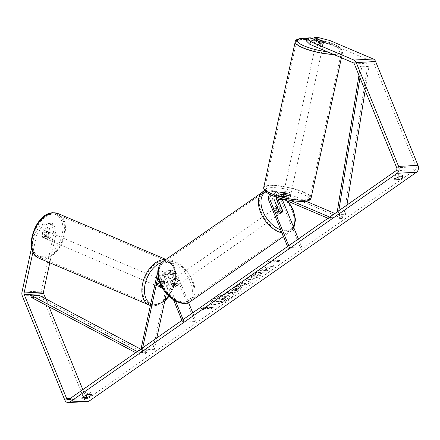 <?xml version="1.0" encoding="UTF-8"?>
<svg xmlns="http://www.w3.org/2000/svg" width="440" height="440" viewBox="0 0 440 440"><rect width="100%" height="100%" fill="white"/><g stroke="black" fill="none" stroke-linecap="round" stroke-linejoin="round"><path stroke-width="0.33" stroke-dasharray="2.2 1.65" d="M160.012 286.484L158.697 285.929L161.139 274.626A5.473 4.087 86.9 0 1 164.78 270.831A5.473 4.087 86.9 0 1 168.652 273.796L173.283 285.148A3.647 2.2 55 0 0 176.523 286.088A3.647 2.2 55 0 0 177.166 284.939L172.53 273.587A5.473 4.087 -93.1 0 0 168.657 270.622A5.473 4.087 -93.1 0 0 165.022 274.417L162.575 285.72A3.647 2.277 -67 0 1 160.336 287.21A3.647 2.277 -67 0 1 159.66 287.1A3.647 2.277 -67 0 1 158.697 285.929M142.681 347.809L142.087 350.57L140.773 350.014L152.895 349.36L169.142 274.197A5.473 4.087 86.9 0 1 172.777 270.402A5.473 4.087 86.9 0 1 176.649 273.367L188.556 302.539M166.397 293.507L170.451 274.753A3.647 2.723 86.9 0 1 172.876 272.223A3.647 2.723 86.9 0 1 175.461 274.203L194.782 321.552L195.976 320.722L192.748 312.812M160.49 284.273L162.454 275.182A3.647 2.723 86.9 0 1 164.879 272.657A3.647 2.723 86.9 0 1 167.459 274.632L172.095 285.984A3.647 2.2 55 0 0 175.329 286.924A3.647 2.2 55 0 0 175.972 285.775L171.336 274.423A3.647 2.723 -93.1 0 0 168.757 272.448A3.647 2.723 -93.1 0 0 166.331 274.973L163.889 286.275A3.647 2.277 -67 0 1 162.222 287.645A3.647 2.277 -67 0 0 163.559 286.688L161.986 286.017A3.647 2.277 -67 0 0 163.059 281.055L164.632 281.727A3.647 2.277 -67 0 0 163.829 280.94L161.469 279.934A3.647 2.277 -67 0 1 162.327 283.679A3.647 2.277 -67 0 1 159.291 286.764A3.647 2.277 -67 0 1 158.614 286.655A3.647 2.277 -67 0 1 157.751 282.909A3.647 2.277 -67 0 1 160.793 279.824A3.647 2.277 -67 0 1 161.469 279.934M158.087 276.529L158.334 275.407A3.647 2.723 86.9 0 1 160.76 272.877A3.647 2.723 86.9 0 1 163.339 274.852L173.525 299.816M157.768 272.954A5.473 4.087 86.9 0 1 160.661 271.057A5.473 4.087 86.9 0 1 164.532 274.021L175.544 301.01M140.773 350.014L140.998 348.986M181.918 320.381L182.666 322.207L194.782 321.552M183.112 319.55L183.854 321.37L195.976 320.722M183.854 321.37L182.666 322.207M142.087 350.57L154.204 349.916L152.895 349.36M154.204 349.916L156.794 337.948M175.972 285.775L177.166 284.939M172.095 285.984L173.283 285.148M163.889 286.275L162.575 285.72M277.865 197.489A3.647 2.723 86.9 0 1 280.374 194.425A3.647 2.723 86.9 0 1 281.325 194.596L289.856 198.22L290.235 196.488A3.647 0.836 -167.8 0 1 290.284 196.691A3.647 0.836 -167.8 0 1 289.344 197.038A3.647 0.836 -167.8 0 1 286.352 196.697L277.822 193.066A5.473 4.087 -93.1 0 0 276.397 192.808A5.473 4.087 -93.1 0 0 273.114 200.778L277.75 212.13A3.647 2.2 55 0 0 280.984 213.07A3.647 2.2 55 0 0 281.627 211.921L279.224 206.03M289.856 198.22A3.647 0.836 -167.8 0 1 289.911 198.429A3.647 0.836 -167.8 0 1 288.97 198.77A3.647 0.836 -167.8 0 1 285.978 198.429L277.442 194.805A3.647 2.723 -93.1 0 0 276.496 194.634A3.647 2.723 -93.1 0 0 274.357 196.301M306.036 201.229L285.819 192.638A5.473 4.087 -93.1 0 0 284.4 192.379A5.473 4.087 -93.1 0 0 281.116 200.343L300.438 247.698L301.631 246.862L298.402 238.959M276.529 197.054A5.473 4.087 86.9 0 1 280.28 192.599A5.473 4.087 86.9 0 1 281.699 192.858L290.235 196.488M328.004 218.268L330.094 219.153L342.21 218.499L285.445 194.37A3.647 2.723 -93.1 0 0 284.499 194.2A3.647 2.723 -93.1 0 0 282.073 198.743M290.659 200.497L273.697 193.292A5.473 4.087 -93.1 0 0 272.278 193.034A5.473 4.087 -93.1 0 0 269.786 194.376M281.688 198.583L273.322 195.024A3.647 2.723 -93.1 0 0 272.377 194.854A3.647 2.723 -93.1 0 0 271.436 195.135M330.094 219.153L330.468 217.415L329.692 217.085M288.767 245.691L289.514 247.517L301.631 246.862M287.573 246.527L288.321 248.353L289.514 247.517M288.321 248.353L300.438 247.698M330.468 217.415L342.584 216.766L334.857 213.477M342.21 218.499L342.584 216.766M282.629 211.222L281.627 211.921M278.944 211.294L277.75 212.13M285.978 198.429L286.352 196.697M316.673 44.11A3.647 0.836 -167.8 0 1 320.678 44.726A3.647 0.836 -167.8 0 1 322.861 45.997A3.647 0.836 -167.8 0 1 321.915 46.343A3.647 0.836 -167.8 0 1 317.911 45.733A3.647 0.836 -167.8 0 1 315.728 44.457A3.647 0.836 -167.8 0 1 316.673 44.11M323.763 41.767L323.087 44.891A3.647 0.836 -167.8 0 0 319.341 43.296L320.018 40.172M283.723 196.543A3.647 0.836 -167.8 0 1 286.171 196.768L286.622 194.689A3.647 0.836 -167.8 0 1 290.367 196.279L289.916 198.363A3.647 0.836 -167.8 0 1 289.911 198.429A3.647 0.836 -167.8 0 1 288.97 198.77A3.647 0.836 -167.8 0 1 286.523 198.545L286.974 196.46A3.647 0.836 -167.8 0 1 283.228 194.871L282.777 196.955A3.647 0.836 -167.8 0 1 282.777 196.889A3.647 0.836 -167.8 0 1 283.723 196.543M284.4 193.419A3.647 0.836 -167.8 0 1 288.404 194.029A3.647 0.836 -167.8 0 1 290.587 195.305A3.647 0.836 -167.8 0 1 289.641 195.646A3.647 0.836 -167.8 0 1 285.637 195.036A3.647 0.836 -167.8 0 1 283.454 193.76A3.647 0.836 -167.8 0 1 284.4 193.419M289.916 198.363L286.171 196.768M282.777 196.955L286.523 198.545M316.602 40.463L315.948 43.483A3.647 0.836 -167.8 0 0 319.693 45.073L320.37 41.949M319.693 45.073L315.948 43.483M319.341 43.296L323.087 44.891M286.622 194.689L290.367 196.279M286.974 196.46L283.228 194.871M284.774 191.681A3.647 0.836 -167.8 0 1 288.777 192.291A3.647 0.836 -167.8 0 1 290.961 193.567A3.647 0.836 -167.8 0 1 290.02 193.913A3.647 0.836 -167.8 0 1 286.011 193.298A3.647 0.836 -167.8 0 1 283.827 192.027A3.647 0.836 -167.8 0 1 284.774 191.681M316.294 45.848A3.647 0.836 -167.8 0 1 320.304 46.459A3.647 0.836 -167.8 0 1 322.487 47.735A3.647 0.836 -167.8 0 1 321.541 48.076A3.647 0.836 -167.8 0 1 317.537 47.465A3.647 0.836 -167.8 0 1 315.354 46.194A3.647 0.836 -167.8 0 1 316.294 45.848M335.517 54.016A23.1 5.28 -167.8 0 1 310.161 50.149A23.1 5.28 -167.8 0 1 296.34 42.081A23.1 5.28 -167.8 0 1 302.319 39.908A23.1 5.28 -167.8 0 1 327.673 43.78A23.1 5.28 -167.8 0 1 341.495 51.843A23.1 5.28 -167.8 0 1 335.517 54.016M303.996 199.854A23.1 5.28 -167.8 0 1 278.641 195.982A23.1 5.28 -167.8 0 1 264.82 187.919A23.1 5.28 -167.8 0 1 270.798 185.74A23.1 5.28 -167.8 0 1 296.153 189.613A23.1 5.28 -167.8 0 1 309.975 197.676A23.1 5.28 -167.8 0 1 303.996 199.854M229.955 298.331A12.309 3.449 -22.2 0 1 218.042 303.661A12.309 3.449 -22.2 0 1 210.381 303.424A12.309 3.449 -22.2 0 1 213.604 299.216A12.309 3.449 -22.2 0 1 225.517 293.887A12.309 3.449 -22.2 0 1 233.173 294.124A12.309 3.449 -22.2 0 1 229.955 298.331M230.087 298.656A12.309 3.449 -22.2 0 1 218.174 303.985A12.309 3.449 -22.2 0 1 210.518 303.749A12.309 3.449 -22.2 0 1 213.736 299.541A12.309 3.449 -22.2 0 1 225.649 294.212A12.309 3.449 -22.2 0 1 233.305 294.448A12.309 3.449 -22.2 0 1 230.087 298.656M401.819 174.075A3.647 1.023 -22.2 0 1 401.995 174.251A3.647 1.023 -22.2 0 1 401.038 175.5A3.647 1.023 -22.2 0 1 397.524 177.073L393.959 177.265A3.647 1.023 -22.2 0 1 393.784 177.089A3.647 1.023 -22.2 0 1 398.25 174.268L401.819 174.075L402.881 176.671M90.338 391.804L86.768 391.996A3.647 1.023 157.8 0 0 82.302 394.818A3.647 1.023 157.8 0 0 82.478 394.999L86.042 394.807A3.647 1.023 157.8 0 0 89.557 393.228A3.647 1.023 157.8 0 0 90.514 391.985A3.647 1.023 157.8 0 0 90.338 391.804L91.394 394.4M43.84 237.111L41.74 236.22L44.446 223.718L46.541 224.609L43.84 237.111A3.647 2.277 113 0 0 44.803 238.282A3.647 2.277 113 0 0 45.48 238.398A3.647 2.277 113 0 0 47.718 236.902L50.419 224.4L48.323 223.509L51.882 223.316L53.829 233.508L41.393 291.038A5.109 3.817 -93.1 0 0 41.723 294.932L84.101 398.767A5.109 3.817 -93.1 0 0 87.714 401.533M48.323 223.509L45.617 236.011A3.647 2.277 -67 0 1 43.379 237.507A3.647 2.277 -67 0 1 42.702 237.391A3.647 2.277 -67 0 1 41.74 236.22M266.162 268.24L273.944 265.49L270.809 267.68L263.588 270.188L267.52 269.978L264.88 271.827L255.184 272.349L257.829 270.501L260.332 270.364L262.394 269.627L261.195 268.147L264.369 265.925L266.294 268.565L274.076 265.815L273.944 265.49M242.792 282.117L239.096 284.702L236.704 285.263L233.976 287.172L247.72 283.827L250.25 282.057L244.58 279.757L241.764 281.727L242.93 282.442L239.234 285.027L239.096 284.702M82.83 389.648L86.009 397.436A2.189 1.634 -93.1 0 0 87.555 398.618A2.189 1.634 -93.1 0 0 88.231 398.382L415.454 169.648A2.189 1.634 -93.1 0 0 416.091 166.7L373.72 62.865A2.189 1.634 -93.1 0 0 372.735 61.782L329.291 43.318L329.89 40.535M274.048 259.892L268.125 261.596L269.753 262.889L271.189 261.894L278.46 261.498L279.889 260.497L272.619 260.893L274.048 259.892L274.18 260.216L268.257 261.921L268.125 261.596M204.407 308.572L202.978 309.573L201.344 308.275L207.268 306.57L205.838 307.571L213.109 307.18L211.679 308.182L204.407 308.572L204.54 308.897L211.811 308.506L211.679 308.182M240.746 286.495L233.129 289.553L231.82 290.466L229.048 290.615L226.402 292.463L236.099 291.94L240.191 289.086L242.165 286.853L240.746 286.495L240.878 286.82L233.261 289.877L231.952 290.791L231.82 290.466M255.64 273.312L249.227 276.386L247.209 278.971L249.348 279.554C252.676 279.224 256.031 277.959 259.419 275.764C261.245 274.439 261.916 273.531 261.443 273.048L257.889 274.522L256.938 275.919L252.104 277.646L250.883 277.338L251.757 276.194L255.09 274.626L255.64 273.312L255.772 273.636L249.359 276.711L247.341 279.296L249.48 279.879C252.808 279.548 256.163 278.284 259.551 276.089C261.377 274.764 262.048 273.856 261.575 273.372L261.443 273.048L261.641 273.488L258.022 274.846L257.889 274.522L257.076 276.243L252.236 277.97L251.015 277.662L251.895 276.518L255.222 274.951L255.09 274.626M306.229 40.788L309.788 40.601L319.231 44.611A3.647 0.836 12.2 0 0 323.158 44.611A3.647 0.836 12.2 0 0 323.109 44.402L313.665 40.392L317.224 40.2L329.291 43.318M313.665 40.392L313.902 39.314M317.823 37.422L317.224 40.2M309.788 40.601L310.387 37.824M50.419 224.4L53.977 224.213L51.882 223.316M36.531 235.444L34.436 234.553L40.887 223.911L42.983 224.802L36.531 235.444L32.956 251.999M34.436 234.553L31.592 247.709M45.788 298.875L49.005 306.763M42.983 224.802L46.541 224.609M53.829 233.508L55.924 234.399L49.786 262.801M55.924 234.399L53.977 224.213M40.887 223.911L44.446 223.718M47.718 236.902L45.617 236.011M86.768 391.996L87.83 394.592M82.478 394.999L83.358 397.161M86.042 394.807L86.185 395.159M323.109 44.402L323.686 41.729M319.231 44.611L319.831 41.833M398.25 174.268L399.311 176.864M393.959 177.265L394.845 179.432M397.524 177.073L397.672 177.424M228.107 295.455L223.124 296.995L222.019 295.581L218.961 297.721L219.978 298.909L218.818 299.717L215.875 299.877L213.224 301.73L222.943 301.208L227.464 298.045L229.499 295.784L229.631 296.109L228.107 295.455L228.239 295.779L223.262 297.319L222.019 295.581M218.961 297.721L220.11 299.233L218.95 300.041L216.007 300.201L213.356 302.055L223.075 301.527L227.596 298.37L229.653 296.252L228.239 295.779M223.075 301.527L222.943 301.208M213.356 302.055L213.224 301.73M216.007 300.201L215.875 299.877M218.95 300.041L218.818 299.717M220.11 299.233L219.978 298.909M219.093 298.045L222.151 295.906M223.262 297.319L223.124 296.995M268.257 261.921L269.753 262.889M269.891 263.214L271.321 262.218L271.189 261.894M271.321 262.218L278.591 261.822L278.46 261.498M272.619 260.893L272.751 261.217L280.022 260.821L278.591 261.822M280.022 260.821L279.889 260.497M272.751 261.217L274.18 260.216M211.811 308.506L213.24 307.505L213.109 307.18M204.54 308.897L203.11 309.898L201.476 308.6L207.399 306.895L205.97 307.895L213.24 307.505M205.97 307.895L205.838 307.571M207.399 306.895L207.268 306.57M201.476 308.6L201.344 308.275M203.11 309.898L202.978 309.573M241.989 284.02L244.118 282.535L245.795 283.124L241.989 284.02L242.121 284.345L244.25 282.86L244.118 282.535M244.25 282.86L245.933 283.448L245.795 283.124M239.234 285.027L236.836 285.588L236.704 285.263M236.836 285.588L234.108 287.496L233.976 287.172M234.108 287.496L247.852 284.152L247.72 283.827M247.852 284.152L250.382 282.381L250.25 282.057M250.382 282.381L244.58 279.757M244.717 280.082L241.896 282.051L241.764 281.727M241.896 282.051L242.93 282.442M245.933 283.448L242.121 284.345M236.615 290.538L234.058 290.675L238.112 288.673L237.98 288.349L238.651 288.805L238.112 288.673C238.92 288.651 238.838 288.981 237.859 289.674L236.615 290.538L236.484 290.213L233.921 290.351L237.98 288.349C238.788 288.327 238.7 288.657 237.727 289.35L236.484 290.213M234.058 290.675L233.921 290.351M231.952 290.791L229.18 290.939L229.048 290.615M229.18 290.939L226.534 292.787L226.402 292.463M226.534 292.787L236.231 292.264L236.099 291.94M236.231 292.264L240.323 289.41L242.297 287.177L240.878 286.82M274.076 265.815L270.941 268.004L263.72 270.512L267.652 270.303L265.012 272.151L255.316 272.673L257.961 270.826L260.464 270.688L262.526 269.951L261.327 268.471L264.501 266.25L266.294 268.565M264.501 266.25L264.369 265.925M261.327 268.471L261.195 268.147M262.526 269.951L262.394 269.627M260.464 270.688L260.332 270.364M257.961 270.826L257.829 270.501M255.316 272.673L255.184 272.349M265.012 272.151L264.88 271.827M267.652 270.303L267.52 269.978M263.72 270.512L263.588 270.188M270.941 268.004L270.809 267.68M255.222 274.951L255.772 273.636M225.247 297.33L225.891 297.764L225.407 297.649L225.126 298.59L223.394 299.805L221.062 299.926L225.407 297.649L225.275 297.325L224.994 298.265L223.256 299.481L220.924 299.602L222.673 298.381L225.247 297.33L225.379 297.649M221.062 299.926L220.924 299.602M223.394 299.805L223.256 299.481M46.525 238.843A3.647 2.277 -67 0 1 45.848 238.728A3.647 2.277 -67 0 1 44.99 234.988A3.647 2.277 -67 0 1 48.026 231.897A3.647 2.277 -67 0 1 48.703 232.012A3.647 2.277 -67 0 1 49.566 235.752A3.647 2.277 -67 0 1 46.525 238.843M42.971 231.644A3.647 2.277 -67 0 1 44.88 230.56A3.647 2.277 -67 0 1 45.556 230.676A3.647 2.277 -67 0 1 46.365 231.462L45.293 236.423A3.647 2.277 -67 0 1 43.379 237.507A3.647 2.277 -67 0 1 42.702 237.391A3.647 2.277 -67 0 1 41.899 236.605L42.971 231.644L45.331 232.645A3.647 2.277 -67 0 0 44.259 237.606L41.899 236.605M160.166 286.869L158.593 286.198A3.647 2.277 -67 0 1 159.665 281.243L161.238 281.908A3.647 2.277 -67 0 1 163.152 280.825A3.647 2.277 -67 0 1 163.829 280.94M161.238 281.908L160.649 284.631M163.559 286.688L164.632 281.727M45.293 236.423L47.652 237.424A3.647 2.277 -67 0 0 48.725 232.463L46.365 231.462M44.259 237.606L45.331 232.645M48.725 232.463L47.652 237.424M163.059 281.055L161.986 286.017M158.593 286.198L159.665 281.243M157.977 286.209A3.647 2.277 -67 0 1 157.3 286.094A3.647 2.277 -67 0 1 156.442 282.354A3.647 2.277 -67 0 1 159.478 279.263A3.647 2.277 -67 0 1 160.155 279.378A3.647 2.277 -67 0 1 161.013 283.124A3.647 2.277 -67 0 1 157.977 286.209M47.839 239.399A3.647 2.277 -67 0 1 47.163 239.283A3.647 2.277 -67 0 1 46.305 235.543A3.647 2.277 -67 0 1 49.34 232.452A3.647 2.277 -67 0 1 50.017 232.568A3.647 2.277 -67 0 1 50.875 236.313A3.647 2.277 -67 0 1 47.839 239.399M53.339 213.95A23.1 14.432 -67 0 1 57.623 214.671A23.1 14.432 -67 0 1 63.058 238.365A23.1 14.432 -67 0 1 43.835 257.906A23.1 14.432 -67 0 1 39.556 257.186A23.1 14.432 -67 0 1 34.117 233.492A23.1 14.432 -67 0 1 53.339 213.95M163.477 260.761A23.1 14.432 -67 0 1 167.761 261.481A23.1 14.432 -67 0 1 173.201 285.175A23.1 14.432 -67 0 1 153.978 304.716A23.1 14.432 -67 0 1 149.694 303.996A23.1 14.432 -67 0 1 144.254 280.302A23.1 14.432 -67 0 1 163.477 260.761M172.959 282.562A3.647 2.2 -125 0 1 173.294 279.444A3.647 2.2 -125 0 1 177.81 282.304A3.647 2.2 -125 0 1 177.474 285.423A3.647 2.2 -125 0 1 172.959 282.562M173.987 281.523L175.423 280.522A3.647 2.2 -125 0 1 177.095 282.799A3.647 2.2 -125 0 1 177.309 285.159L175.879 286.159A3.647 2.2 -125 0 1 175.329 286.924A3.647 2.2 -125 0 1 172.486 286.341L170.594 281.71A3.647 2.2 -125 0 1 171.149 280.94A3.647 2.2 -125 0 1 173.987 281.523L175.879 286.159M170.594 281.71L172.029 280.709A3.647 2.2 -125 0 0 172.244 283.063A3.647 2.2 -125 0 0 173.916 285.34L172.486 286.341M280.836 206.839L279.406 207.84A3.647 2.2 -125 0 1 281.078 210.117A3.647 2.2 -125 0 1 281.298 212.471L282.728 211.47M275.517 210.876A3.647 2.2 -125 0 1 275.847 207.752A3.647 2.2 -125 0 1 280.363 210.612A3.647 2.2 -125 0 1 280.033 213.736A3.647 2.2 -125 0 1 275.517 210.876M279.334 211.651L277.904 212.652A3.647 2.2 -125 0 1 276.232 210.375A3.647 2.2 -125 0 1 276.012 208.021L277.25 207.152M173.916 285.34L172.029 280.709M175.423 280.522L177.309 285.159M279.406 207.84L281.298 212.471M277.904 212.652L276.012 208.021M274.324 211.712A3.647 2.2 -125 0 1 274.659 208.588A3.647 2.2 -125 0 1 279.169 211.448A3.647 2.2 -125 0 1 278.839 214.572A3.647 2.2 -125 0 1 274.324 211.712M174.152 281.727A3.647 2.2 -125 0 1 174.488 278.608A3.647 2.2 -125 0 1 179.003 281.468A3.647 2.2 -125 0 1 178.668 284.592A3.647 2.2 -125 0 1 174.152 281.727M191.923 280.77A23.1 13.937 -125 0 1 189.811 300.531A23.1 13.937 -125 0 1 161.232 282.425A23.1 13.937 -125 0 1 163.345 262.669A23.1 13.937 -125 0 1 191.923 280.77M292.089 210.749A23.1 13.937 -125 0 1 289.982 230.511A23.1 13.937 -125 0 1 261.404 212.405A23.1 13.937 -125 0 1 263.516 192.649A23.1 13.937 -125 0 1 292.089 210.749M31.625 297.561L38.896 297.165L146.168 353.975L138.897 354.365L135.713 352.682M137.291 351.577L139.364 352.671L146.636 352.281L146.168 353.975M139.364 352.671L138.897 354.365M140.745 349.162L146.636 352.281M38.896 297.165L39.364 295.477M359.975 77.748L361.708 66.825L368.979 66.435L365.161 90.459M346.94 205.029L345.4 214.709L338.129 215.1L338.827 210.7M337.249 211.805L336.793 214.665L344.064 214.275L345.4 214.709M336.793 214.665L338.129 215.1M361.708 66.825L360.377 66.391L367.648 66L344.064 214.275M360.377 66.391L358.963 75.273M368.979 66.435L367.648 66M165.022 274.417L169.142 274.197M172.53 273.587L176.649 273.367M171.336 274.423L175.461 274.203M166.331 274.973L170.451 274.753M163.339 274.852L167.459 274.632M164.532 274.021L168.652 273.796M157.02 274.852L161.139 274.626M158.334 275.407L162.454 275.182M281.699 192.858L285.819 192.638M276.997 200.569L281.116 200.343M281.325 194.596L285.445 194.37M268.994 200.998L273.114 200.778M273.697 193.292L277.822 193.066M273.322 195.024L277.442 194.805M333.564 54.417A24.266 5.55 12.2 0 0 336.358 54.373A24.266 5.55 12.2 0 0 342.639 52.09A24.266 5.55 12.2 0 0 328.119 43.615A24.266 5.55 12.2 0 0 301.483 39.55A24.266 5.55 12.2 0 0 295.202 41.838M306.757 38.363A22.44 5.132 -167.8 0 1 312.956 38.913M313.957 39.05A22.44 5.132 -167.8 0 1 338.184 46.415A22.44 5.132 -167.8 0 1 335.423 52.08A22.44 5.132 -167.8 0 1 327.261 51.739M263.676 187.671A24.266 5.55 -167.8 0 1 269.957 185.383A24.266 5.55 -167.8 0 1 296.593 189.453A24.266 5.55 -167.8 0 1 311.113 197.923M303.149 201.388A22.44 5.132 12.2 0 0 301.928 193.732A22.44 5.132 12.2 0 0 270.892 187.677A22.44 5.132 12.2 0 0 272.113 195.338A22.44 5.132 12.2 0 0 303.149 201.388M68.838 399.427L88.231 398.382M396.066 170.693L415.454 169.648M353.348 62.827L372.735 61.782M354.327 63.91L373.72 62.865M396.699 167.745L416.091 166.7M70.493 398.272L86.009 397.436M22 292.083L41.393 291.038M22.33 295.977L41.723 294.932M64.708 399.812L84.101 398.767M228.212 295.779L228.08 295.455M227.596 298.37L227.464 298.045M237.859 289.674L237.727 289.35M235.312 289.8L235.174 289.476M238.084 288.673L237.952 288.349M240.851 286.82L240.719 286.495M233.261 289.877L233.129 289.553M240.323 289.41L240.191 289.086M249.359 276.711L249.227 276.386M249.453 279.879L249.321 279.554M249.48 279.879L249.348 279.554M259.551 276.089L259.419 275.764M257.076 276.243L256.938 275.919M252.236 277.97L252.104 277.646M252.208 277.97L252.076 277.646M251.895 276.518L251.757 276.194M222.805 298.705L222.673 298.381M225.126 298.59L224.994 298.265M39.1 258.258A24.266 15.158 113 0 0 43.599 259.017A24.266 15.158 113 0 0 63.789 238.486A24.266 15.158 113 0 0 58.08 213.593M42.663 256.724A22.44 14.02 -67 0 1 32.368 236.176A22.44 14.02 -67 0 1 51.892 214.016A22.44 14.02 -67 0 1 62.183 234.564A22.44 14.02 -67 0 1 42.663 256.724M165.55 259.699A24.266 15.158 -67 0 1 168.218 260.403A24.266 15.158 -67 0 1 173.932 285.296A24.266 15.158 -67 0 1 153.736 305.827A24.266 15.158 -67 0 1 149.237 305.069M168.784 296.027A22.44 14.02 113 0 0 175.478 273.328A22.44 14.02 113 0 0 164.654 261.938A22.44 14.02 113 0 0 161.684 262.499M150.777 303.727A22.44 14.02 113 0 0 155.424 304.651A22.44 14.02 113 0 0 164.951 300.201M190.482 301.488A24.266 14.641 55 0 0 192.698 280.731A24.266 14.641 55 0 0 162.673 261.712M160.479 283.234A22.44 13.541 -125 0 1 167.244 262.488A22.44 13.541 -125 0 1 190.289 281.627A22.44 13.541 -125 0 1 183.524 302.379A22.44 13.541 -125 0 1 160.479 283.234M262.845 191.691A24.266 14.641 -125 0 1 292.864 210.711A24.266 14.641 -125 0 1 290.648 231.468A24.266 14.641 -125 0 1 281.996 232.854M287.634 201.108A22.44 13.541 55 0 0 265.766 191.923M280.775 229.862A22.44 13.541 55 0 0 293.288 226.413M158.614 286.655L159.66 287.1M168.657 270.622L172.777 270.402M168.757 272.448L172.876 272.223M160.661 271.057L164.78 270.831M160.76 272.877L164.879 272.657M177.474 285.423L176.523 286.088M290.587 195.305L290.284 196.691M280.28 192.599L284.4 192.379M280.374 194.425L284.499 194.2M272.278 193.034L276.397 192.808M272.377 194.854L276.496 194.634M280.033 213.736L280.984 213.07M341.413 57.756L342.639 52.09L340.989 48.219L338.409 46.387L333.075 43.885L327.888 42.102L313.968 39.001M312.769 38.83L306.774 38.286M322.861 45.997L323.158 44.611M282.777 196.889L283.454 193.76M315.728 44.457L316.591 40.458M290.961 193.567L322.487 47.735M264.82 187.919L296.34 42.081M309.975 197.676L341.495 51.843M283.827 192.027L315.354 46.194M210.518 303.749L210.381 303.424M401.995 174.251L403.051 176.847M90.514 391.985L91.57 394.576M44.803 238.282L45.848 238.728M68.162 399.663L87.555 398.618M82.302 394.818L83.358 397.414M393.784 177.089L394.84 179.685M233.305 294.448L233.173 294.124M242.165 286.853L242.297 287.177M247.209 278.971L247.341 279.296M250.883 277.338L251.015 277.662M150.398 305.486L154.209 305.916L164.758 301.092M48.703 232.012L45.556 230.676M169.103 296.329L174.345 286.22L176.154 275.346L174.059 266.046L168.218 260.403L165.935 259.43M157.3 286.094L47.163 239.283M167.761 261.481L57.623 214.671M149.694 303.996L39.556 257.186M160.155 279.378L50.017 232.568M264.561 190.724L276.557 191.56L288.343 201.41M173.294 279.444L171.149 280.94M277.129 206.861L275.847 207.752M293.86 227.827L290.648 231.468L283.476 236.484M274.659 208.588L174.488 278.608M289.982 230.511L189.811 300.531M263.516 192.649L163.345 262.669M278.839 214.572L178.668 284.592"/><path stroke-width="0.66" d="M160.649 284.631L160.166 286.869A3.647 2.277 -67 0 0 160.974 287.656A3.647 2.277 -67 0 0 161.651 287.771A3.647 2.277 -67 0 0 162.222 287.645A3.647 2.277 -67 0 1 161.651 287.771A3.647 2.277 -67 0 1 160.974 287.656A3.647 2.277 -67 0 1 160.012 286.484L160.49 284.273M140.998 348.986L157.02 274.852A5.473 4.087 86.9 0 1 157.768 272.954M142.681 347.809L158.087 276.529M188.556 302.539L192.748 312.812M173.525 299.816L181.918 320.381M175.544 301.01L183.112 319.55M156.794 337.948L166.397 293.507M279.224 206.03L276.997 200.569A5.473 4.087 86.9 0 1 276.529 197.054M282.073 198.743A3.647 2.723 -93.1 0 0 282.31 199.513L298.402 238.959M274.357 196.301A3.647 2.723 -93.1 0 0 274.307 199.941L278.944 211.294A3.647 2.2 55 0 0 282.178 212.234A3.647 2.2 55 0 0 282.821 211.085L278.185 199.733A3.647 2.723 86.9 0 1 277.865 197.489M269.786 194.376A5.473 4.087 -93.1 0 0 268.994 200.998L287.573 246.527M271.436 195.135A3.647 2.723 -93.1 0 0 270.188 200.167L288.767 245.691M328.004 218.268L281.688 198.583M329.692 217.085L290.659 200.497M334.857 213.477L306.036 201.229M317.57 39.947A3.647 0.836 -167.8 0 1 320.018 40.172L323.763 41.767A3.647 0.836 -167.8 0 1 323.763 41.833A3.647 0.836 -167.8 0 1 322.817 42.174A3.647 0.836 -167.8 0 1 320.37 41.949L316.624 40.354A3.647 0.836 -167.8 0 1 316.63 40.288A3.647 0.836 -167.8 0 1 317.57 39.947M402.881 176.671A3.647 1.023 -22.2 0 1 403.051 176.847A3.647 1.023 -22.2 0 1 402.1 178.096A3.647 1.023 -22.2 0 1 398.585 179.669L395.016 179.861A3.647 1.023 -22.2 0 1 394.84 179.685A3.647 1.023 -22.2 0 1 399.311 176.864L402.881 176.671M90.618 395.824A3.647 1.023 157.8 0 0 91.57 394.576A3.647 1.023 157.8 0 0 91.394 394.4L87.83 394.592A3.647 1.023 157.8 0 0 83.358 397.414A3.647 1.023 157.8 0 0 83.534 397.59L87.104 397.397A3.647 1.023 157.8 0 0 90.618 395.824M32.956 251.999L24.096 292.974A2.189 1.634 -93.1 0 0 24.239 294.641L66.616 398.481A2.189 1.634 -93.1 0 0 68.162 399.663A2.189 1.634 -93.1 0 0 68.838 399.427L396.066 170.693A2.189 1.634 -93.1 0 0 396.699 167.745L354.327 63.91A2.189 1.634 -93.1 0 0 353.348 62.827L309.898 44.363L306.229 40.788L306.829 38.011L310.387 37.824L319.831 41.833A3.647 0.836 -167.8 0 0 323.763 41.833A3.647 0.836 -167.8 0 0 323.708 41.624L314.264 37.615L317.823 37.422L329.89 40.535L373.334 59.004A5.109 3.817 -93.1 0 1 375.623 61.529L418 165.369A5.109 3.817 -93.1 0 1 416.515 172.244L89.293 400.972A5.109 3.817 -93.1 0 1 87.714 401.533L68.321 402.578A5.109 3.817 -93.1 0 0 69.9 402.017L397.122 173.288A5.109 3.817 -93.1 0 0 398.607 166.413L356.235 62.574A5.109 3.817 -93.1 0 0 353.947 60.049L310.497 41.58L309.898 44.363M306.829 38.011L310.497 41.58M313.902 39.314L314.264 37.615M31.592 247.709L22 292.083A5.109 3.817 -93.1 0 0 22.33 295.977L64.708 399.812A5.109 3.817 -93.1 0 0 68.321 402.578M49.786 262.801L43.489 291.929A2.189 1.634 -93.1 0 0 43.632 293.596L45.788 298.875M49.005 306.763L82.83 389.648M83.358 397.161L83.534 397.59M86.185 395.159L87.104 397.397M394.845 179.432L395.016 179.861M397.672 177.424L398.585 179.669M277.442 207.02A3.647 2.2 -125 0 1 277.998 206.256A3.647 2.2 -125 0 1 280.836 206.839L282.728 211.47A3.647 2.2 -125 0 1 282.178 212.234A3.647 2.2 -125 0 1 279.334 211.651L277.25 207.152M140.745 349.162L39.364 295.477L32.093 295.867L31.625 297.561L135.713 352.682M32.093 295.867L137.291 351.577M365.161 90.459L346.94 205.029M359.975 77.748L338.827 210.7M358.963 75.273L337.249 211.805M278.185 199.733L282.31 199.513M270.188 200.167L274.307 199.941M327.261 51.739A22.44 5.132 -167.8 0 1 301.142 44.468A22.44 5.132 -167.8 0 1 303.166 38.373A22.44 5.132 -167.8 0 1 306.757 38.363M312.956 38.913A22.44 5.132 -167.8 0 1 313.957 39.05M263.676 187.671C264.204 196.691 291.313 201.647 303.622 201.471C308.605 201.042 311.102 199.859 311.113 197.923A24.266 5.55 -167.8 0 1 304.832 200.211A24.266 5.55 -167.8 0 1 278.196 196.141A24.266 5.55 -167.8 0 1 263.676 187.671L295.202 41.838A24.266 5.55 12.2 0 0 308 49.764A24.266 5.55 12.2 0 0 333.564 54.417M397.122 173.288L416.515 172.244M69.9 402.017L89.293 400.972M353.947 60.049L373.334 59.004M66.616 398.481L70.493 398.272M24.239 294.641L43.632 293.596M24.096 292.974L43.489 291.929M398.607 166.413L418 165.369M356.235 62.574L375.623 61.529M53.581 212.839A24.266 15.158 113 0 0 33.385 233.371A24.266 15.158 113 0 0 39.1 258.258C22.253 252.12 35.062 212.63 53.108 212.751L58.08 213.593A24.266 15.158 113 0 0 53.581 212.839M150.398 305.486L149.237 305.069A24.266 15.158 -67 0 1 143.523 280.181A24.266 15.158 -67 0 1 163.719 259.644A24.266 15.158 -67 0 1 165.55 259.699M161.684 262.499A22.44 14.02 113 0 0 145.492 282.601A22.44 14.02 113 0 0 150.777 303.727M164.951 300.201A22.44 14.02 113 0 0 168.784 296.027M162.673 261.712A24.266 14.641 55 0 0 160.457 282.469A24.266 14.641 55 0 0 190.482 301.488C181.726 308.017 165.418 297.236 159.979 283.091C156.305 273.548 157.201 266.42 162.673 261.712L264.561 190.724M281.996 232.854A24.266 14.641 -125 0 1 260.629 212.448A24.266 14.641 -125 0 1 262.845 191.691M293.288 226.413A22.44 13.541 55 0 0 292.848 209.941A22.44 13.541 55 0 0 287.634 201.108M265.766 191.923A22.44 13.541 55 0 0 263.032 211.547A22.44 13.541 55 0 0 280.775 229.862M313.968 39.001L312.769 38.83M306.774 38.286L302.693 38.286C297.715 38.715 295.218 39.897 295.202 41.838M311.113 197.923L341.413 57.756M149.237 305.069L39.1 258.258M165.935 259.43L58.08 213.593M164.758 301.092L169.103 296.329M288.343 201.41L293.343 210.084L295.543 219.703L293.86 227.827M277.998 206.256L277.129 206.861M283.476 236.484L190.482 301.488"/></g></svg>
